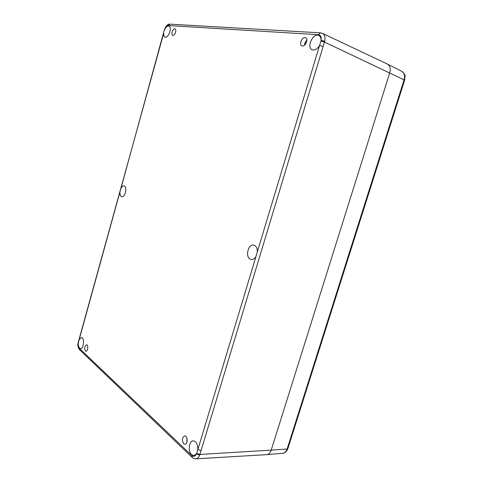 <?xml version="1.0" encoding="UTF-8"?>
<svg xmlns="http://www.w3.org/2000/svg" width="483" height="483" viewBox="0 0 483 483"><rect width="100%" height="100%" fill="white"/><g stroke="black" fill="none" stroke-linecap="round" stroke-linejoin="round"><path stroke-width="0.72" d="M186.849 438.021L186.969 441.915M183.679 443.744C181.753 440.176 182.085 437.562 184.669 435.895C187.73 435.539 187.996 444.3 184.911 444.257L183.679 443.744M306.88 40.192C305.395 41.526 304.622 43.186 304.568 45.179M302.491 45.97L301.893 45.813C298.585 44.533 302.497 36.032 305.636 37.728C308.595 38.863 305.679 46.465 302.491 45.97M172.926 35.374L172.673 35.313C170.584 34.649 173.041 27.887 175.015 28.871C176.953 29.469 174.937 35.724 172.926 35.374M85.419 350.942C84.241 348.165 84.61 346.112 86.517 344.777C88.516 344.717 87.948 351.449 85.98 351.201L85.419 350.942M199.642 455.215L199.908 454.437L196.702 453.41L196.442 453.839C195.223 456.447 193.701 457.039 191.884 455.62L192.119 457.353C192.657 458.15 193.888 458.651 195.808 458.844C197.432 458.681 198.712 457.467 199.642 455.215L196.442 453.839L193.834 455.632L191.534 454.684C187.712 451.412 189.034 440.689 193.23 440.822C196.255 441.347 197.77 444.227 197.782 449.468L201.067 450.609L323.145 46.446L319.559 45.468C317.699 48.554 315.568 50.081 313.171 50.051L312.096 49.773C306.137 47.449 313.189 32.433 318.852 35.519C320.374 36.334 321.104 37.976 321.05 40.439L324.715 41.133C325.439 37.245 324.673 34.649 322.415 33.339L320.531 32.856M79.14 339.042L79.29 339.404L81.464 337.575C84.827 337.484 83.813 348.974 80.486 348.539L79.556 348.104C78.584 347.023 78.186 345.254 78.373 342.797L78.198 342.519M79.544 349.71L79.17 348.195C78.204 347.029 77.938 345.23 78.373 342.797L78.324 341.994M257.312 251.975L255.924 256.582C254.571 258.731 252.989 259.703 251.178 259.492L250.297 259.208C244.978 257.016 248.19 243.722 253.708 245.11C256.171 245.853 257.373 248.141 257.312 251.975L319.559 45.468L321.002 41.049L324.467 42.057L324.715 41.133M119.953 191.932L120.919 188.436C121.861 186.589 122.905 185.744 124.046 185.901C127.597 186.402 125.157 197.776 121.716 196.756L121.384 196.641C120.255 195.941 119.778 194.371 119.953 191.932L78.427 342.338M164.51 29.427L164.757 29.469C166.11 26.843 167.516 25.714 168.978 26.07C172.244 27.084 168.802 37.801 165.421 37.185L165.017 37.088C163.997 36.587 163.562 35.295 163.713 33.212L78.186 342.568C77.503 345.134 77.932 347.482 79.453 349.62L192.216 457.449M120.919 188.436L164.329 29.988M164.564 29.91L164.757 29.469C165.699 26.982 166.858 25.671 168.253 25.539L318.46 34.71L320.44 32.856L169.889 24.15L168.253 25.539M318.46 34.71C320.742 35.138 321.606 37.046 321.05 40.439L321.002 41.049M255.924 256.582L196.702 453.41M404.591 80.311L405.014 76.308C405.503 75.396 404.41 73.73 401.723 71.303C404.368 72.933 405.152 75.795 404.078 79.876L404.591 80.311L287.868 448.586L287.131 448.985L271.204 450.156L389.703 72.951C390.838 68.61 390.01 65.616 387.227 63.973L387.33 64.022C390.035 65.7 390.825 68.677 389.703 72.951L271.204 450.156C270.269 452.879 268.783 454.376 266.737 454.642L266.64 454.648C268.735 454.418 270.251 452.921 271.204 450.156L199.908 454.437L201.067 450.609M191.884 455.62L79.17 348.195M323.145 46.446L324.467 42.057L404.078 79.876L287.131 448.985C286.226 451.593 284.777 453.024 282.766 453.283L266.737 454.642M169.968 24.156L169.889 24.15C167.999 23.878 166.2 25.635 164.504 29.415M187.156 440.804L186.704 440.828M306.011 43.41L304.978 42.927M163.441 33.242L164.51 29.415M195.808 458.844L266.646 454.648M322.415 33.339L387.227 63.973M287.85 448.641C286.679 451.593 284.982 453.145 282.766 453.283M401.723 71.303L387.33 64.022"/></g></svg>
